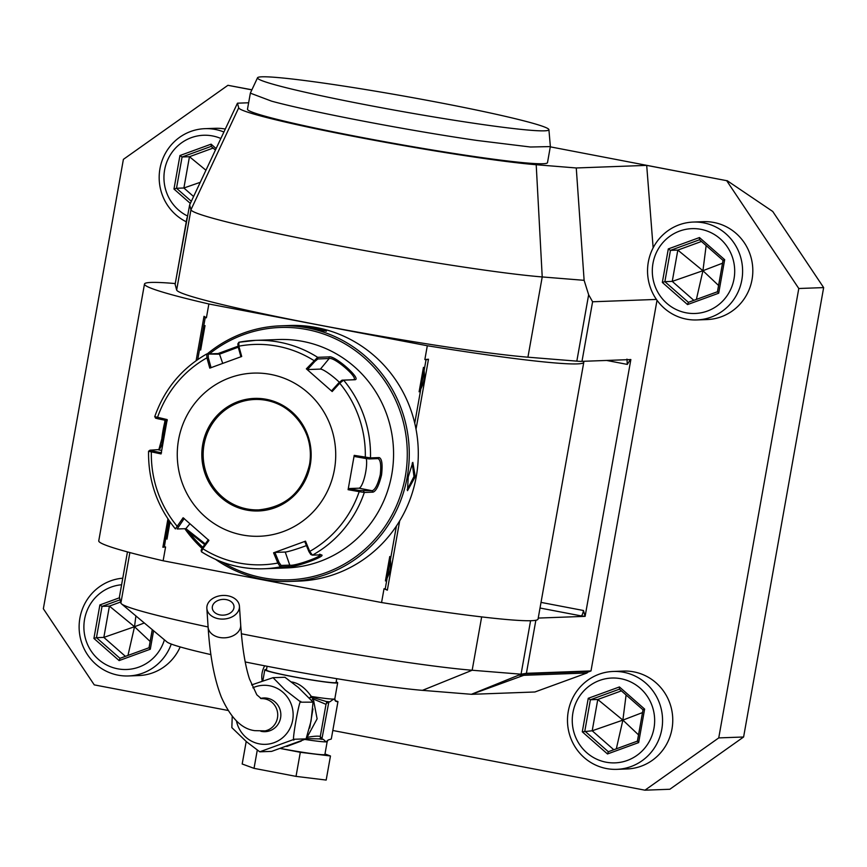 <?xml version="1.0" encoding="UTF-8"?>
<svg xmlns="http://www.w3.org/2000/svg" width="867" height="867" viewBox="0 0 867 867"><rect width="100%" height="100%" fill="white"/><g stroke="black" fill="none" stroke-linecap="round" stroke-linejoin="round"><path stroke-width="1.3" d="M219.947 614.898A10.881 7.868 176.2 0 1 212.285 607.995A10.881 7.868 176.2 0 1 226.341 599.628A10.881 7.868 176.2 0 1 234.003 606.532A10.881 7.868 176.2 0 1 219.947 614.898M218.343 618.713A16.321 11.813 -3.8 0 0 239.433 606.174A16.321 11.813 -3.8 0 0 227.934 595.813A16.321 11.813 -3.8 0 0 206.855 608.352A16.321 11.813 -3.8 0 0 218.343 618.713M263.785 731.184A16.874 16.375 -92.1 0 0 266.516 731.564M260.534 698.444A16.874 16.375 87.9 0 1 280.583 717.898A16.874 16.375 87.9 0 1 260.815 731.249M265.28 697.978A16.874 16.375 -92.1 0 0 262.582 698.553M294.314 739.248L259.753 751.808L271.62 751.386L306.203 738.89L294.314 739.248C290.651 747.452 300.145 694.164 300.914 702.172L285.156 689.991L273.051 677.68L251.614 684.908M259.753 751.808L246.434 741.686L231.847 727.619L232.226 716.359M306.094 738.814L311.047 721.073L313.063 702.162L300.914 702.172M312.694 701.75L298.226 687.379L284.94 677.268L273.051 677.68M309.703 727.998L312.944 708.903M286.749 746.454L301.293 741.057M307.427 736.647L317.116 718.851L313.334 699.019L310.982 697.003L311.351 696.461A2.72 0.986 98.9 0 0 311.275 697.046L326.144 701.468L329.763 701.869L333.708 699.073L336.71 701.62L337.957 701.576L331.292 739.02L328.127 740.028L327.184 741.599L324.897 754.442A36.999 1.94 -169.9 0 1 323.803 754.713A36.999 1.94 -169.9 0 1 280.875 748.524M280.756 748.568L300.307 752.307L330.468 755.981L324.984 753.976M246.206 741.48L242.186 764L254.031 768.346L296.026 776.377L326.176 780.062L330.468 755.981M254.031 768.346L257.228 750.399M296.026 776.377L300.307 752.307M328.127 740.028L326.09 741.87L323.261 739.323M328.853 701.902L321.895 739.074L323.088 739.323M311.838 700.059L313.334 699.019L326.003 704.34L320.291 736.451L322.188 739.356M320.432 737.546A2.72 0.769 99.2 0 1 319.511 738.922A2.72 0.769 99.2 0 1 319.468 738.912L306.43 738.608M320.291 736.451C318.016 735.845 313.421 736.191 306.485 737.481M329.763 701.869L326.144 701.468A2.72 0.769 99.2 0 1 326.523 703.332L326.003 704.34M309.877 697.968L311.286 697.046M309.692 697.783L310.776 696.721M266.516 669.497A36.999 1.94 10.1 0 0 265.909 669.508A36.999 1.94 -169.9 0 0 264.814 669.779A36.999 1.94 -169.9 0 0 296.59 677.387A36.999 1.94 -169.9 0 0 336.569 683.023A36.999 1.94 10.1 0 0 337.675 682.752L334.814 698.802A36.999 1.94 -169.9 0 1 333.708 699.073A36.999 1.94 -169.9 0 1 311.351 696.461C305.021 687.694 298.378 682.849 291.388 681.939M335.323 700.861L337.165 701.284A41.898 2.189 10.1 0 1 337.957 701.576M337.675 682.752A36.999 1.94 10.1 0 0 336.168 681.906M267.09 666.279L266.418 670.061A35.374 1.853 -169.9 0 0 296.796 677.344A35.374 1.853 -169.9 0 0 335.009 682.719A35.374 1.853 10.1 0 0 336.06 682.47L336.743 678.677M471.377 694.304L518.791 675.111A52.063 2.72 10.1 0 0 523.733 675.317L587.002 672.987L534.906 691.985L471.637 694.315L422.478 690.349A138.763 7.261 -169.9 0 1 245.22 661.954M210.909 654.618A138.763 7.261 -169.9 0 1 166.984 641.981L121.488 603.855A190.458 9.97 -169.9 0 1 120.881 603.074L119.397 597.114L127.449 551.911L119.364 597.385M557.611 683.705L534.972 691.964M248.634 102.772L237.46 103.184L238.707 107.844A161.295 8.442 10.1 0 0 358.71 137.344A161.295 8.442 10.1 0 0 536.207 164.73L576.262 167.97L646.695 165.38L726.676 180.672L798.789 288.505L718.743 737.904L644.961 790.184L332.809 730.491M228.01 710.452L94.254 684.876L43.35 608.753L123.396 159.355L227.923 85.302L251.864 89.875M587.815 672.153L590.991 670.939L526.41 673.312L521.056 674.19L472.168 670.245A190.458 9.97 -169.9 0 1 241.384 633.777M657.023 300.264L590.991 670.939M646.695 165.38L653.144 247.832M225.301 129.053A48.975 47.533 -92.1 0 0 215.114 128.305L204.915 128.674A48.975 47.533 -92.1 0 0 160.157 167.613A48.975 47.533 -92.1 0 0 186.253 221.779M696.873 319.945L707.082 319.565A48.975 47.533 -92.1 0 0 752.697 274.243A48.975 47.533 -92.1 0 0 713.855 222.472A48.975 47.533 -92.1 0 0 703.473 221.681L693.275 222.06A48.975 47.533 -92.1 0 0 647.66 267.383A48.975 47.533 -92.1 0 0 686.491 319.154A48.975 47.533 87.9 0 0 696.873 319.945A48.975 47.533 87.9 0 0 742.488 274.622A48.975 47.533 87.9 0 0 703.646 222.852A48.975 47.533 -92.1 0 0 693.275 222.06M616.827 769.343L627.025 768.964A48.975 47.533 -92.1 0 0 672.64 723.642A48.975 47.533 -92.1 0 0 633.81 671.871A48.975 47.533 -92.1 0 0 623.427 671.08L613.218 671.459A48.975 47.533 -92.1 0 0 567.603 716.781A48.975 47.533 -92.1 0 0 606.445 768.541A48.975 47.533 87.9 0 0 616.827 769.343A48.975 47.533 87.9 0 0 662.442 724.021A48.975 47.533 87.9 0 0 623.601 672.25A48.975 47.533 -92.1 0 0 613.218 671.459M171.265 644.062A48.975 47.533 87.9 0 1 128.457 675.957L138.666 675.577A48.975 47.533 -92.1 0 0 180.173 646.934M251.907 89.789L227.923 85.302M726.676 180.672L550.307 146.848M257.542 77.759L250.379 93.04L247.485 109.199A152.364 7.976 10.1 0 0 268.727 117.208A152.364 7.976 10.1 0 0 436.74 150.706A152.364 7.976 10.1 0 0 547.5 162.638L550.361 146.48L548.909 129.66A147.986 7.749 10.1 0 0 532.902 123.277A147.986 7.749 10.1 0 0 370.708 90.385A147.986 7.749 10.1 0 0 257.542 77.759A147.986 7.749 10.1 0 0 334.001 98.448A147.986 7.749 10.1 0 0 485.986 125A147.986 7.749 10.1 0 0 548.909 129.66M727.12 180.65L772.746 211.472L823.65 287.595L743.604 736.993L669.823 789.263L644.961 790.184M718.743 737.904L743.604 736.993M823.65 287.595L798.789 288.505M576.262 167.97L584.12 280.323L588.65 294.758L592.594 301.77L581.985 361.355A54.415 2.85 -169.9 0 1 576.826 361.138L588.65 294.758M656.427 299.429L592.594 301.77M186.958 217.942L175.134 284.322A54.415 2.85 -169.9 0 1 175.123 284.257L189.645 204.894L190.946 209.771A190.458 9.97 10.1 0 0 332.646 244.602A190.458 9.97 10.1 0 0 542.222 276.941L584.12 280.323M189.645 204.894L237.46 103.184M175.134 284.322L176.651 290.022A190.458 9.97 10.1 0 0 318.352 324.854A190.458 9.97 10.1 0 0 527.927 357.193L576.826 361.138M581.985 361.355L583.307 361.301A223.112 11.672 -169.9 0 1 583.784 362.298A223.112 11.672 -169.9 0 1 427.312 345.749L208.871 303.981A223.112 11.672 -169.9 0 1 144.486 284.04A223.112 11.672 -169.9 0 1 175.253 283.563M538.223 618.073L585.117 616.35L630.862 359.556L583.307 361.301M530.582 620.718L521.056 674.19L518.791 675.111L524.903 673.897L588.4 671.557L587.002 672.987M208.102 626.971A190.458 9.97 -169.9 0 1 121.488 603.855M427.312 345.749L424.852 359.556L426.033 359.783L420.647 390.009A22.043 21.393 87.9 0 1 419.108 391.786C424.082 384.211 425.524 376.072 423.454 367.359A22.043 21.393 87.9 0 1 424.277 369.591M426.033 359.783L428.482 359.241L424.852 359.556M428.482 359.241L416.019 429.198M399.687 520.883L387.343 590.178L384.027 588.736L381.567 602.543L163.126 560.776A223.112 11.672 -169.9 0 1 98.751 540.845L144.486 284.04M583.784 362.298L538.049 619.092A223.112 11.672 -169.9 0 1 381.567 602.543M626.96 359.111L627.307 364.411L630.417 359.469M585.117 616.35L583.469 610.509A5.44 1.279 -79.2 0 1 581.215 615.906L584.672 616.264M167.927 518.91L162.877 547.25L165.586 546.969L163.126 560.776M208.871 303.981L206.411 317.788L204.016 316.314L196.115 360.672M396.414 526.041L385.208 588.964L384.027 588.736M165.586 546.969L164.405 546.741L168.621 519.94M170.04 521.977L166.973 539.166A22.043 21.393 87.9 0 1 166.15 536.933M197.752 359.512L203.485 327.368A22.043 21.393 87.9 0 1 205.013 325.591L200.667 350.019A22.043 21.393 87.9 0 1 199.844 347.786M203.485 327.368L205.23 317.56L206.411 317.788M423.454 367.359L419.108 391.786M420.647 390.009L414.74 423.172M389.771 556.506L385.414 580.933C390.388 573.358 391.841 565.219 389.771 556.506A22.043 21.393 87.9 0 1 390.594 558.738M386.953 579.156A22.043 21.393 87.9 0 1 385.414 580.933M385.208 588.964L387.343 590.178M164.405 546.741L162.877 547.25M205.23 317.56L204.016 316.314M205.013 325.591L200.667 350.019M168.859 520.287L166.973 539.166M215.623 559.41A127.882 124.122 -92.1 0 0 262.744 579.351A127.882 124.122 -92.1 0 0 289.838 581.421L298.866 581.096A127.882 124.122 -92.1 0 0 417.981 462.75A127.882 124.122 -92.1 0 0 316.563 327.574A127.882 124.122 -92.1 0 0 289.47 325.504L280.442 325.84A127.882 124.122 -92.1 0 0 207.159 353.974M289.838 581.421A127.882 124.122 -92.1 0 0 408.953 463.076A127.882 124.122 -92.1 0 0 307.536 327.91A127.882 124.122 -92.1 0 0 280.442 325.84M315.588 327.618L326.425 331.216L297.327 325.949L315.588 327.618L315.133 328.691L323.489 330.988M408.216 476.937L412.822 462.382L415.282 476.687L407.501 490.668L408.216 476.937M306.712 327.531L315.133 328.691M164.936 421.481A127.882 124.122 -92.1 0 0 161.479 442.376M184.844 528.751A127.882 124.122 -92.1 0 0 201.935 548.334M222.32 562.13A126.246 122.54 -92.1 0 0 262.636 577.769A126.246 122.54 -92.1 0 0 405.279 476.698A126.246 122.54 -92.1 0 0 306.864 329.525A126.246 122.54 -92.1 0 0 209.435 353.888M187.348 530.03A126.246 122.54 -92.1 0 0 202.726 547.25M319.62 554.241C326.155 555.075 294.292 566.693 289.762 565.132L281.103 565.447L280.301 566.877L277.83 563.051L273.582 552.81L305.509 541.16L309.747 551.412L312.456 555.151L321.115 554.837C328.127 555.606 293.729 568.167 288.971 566.563L280.301 566.877A114.271 110.922 87.9 0 1 263.796 568.774L286.858 567.918A114.271 110.922 -92.1 0 0 391.754 474.585A114.271 110.922 -92.1 0 0 278.459 339.528L255.397 340.373A114.271 110.922 87.9 0 1 317.625 357.323L328.907 356.901C334.283 354.766 362.146 379.215 354.906 379.746L343.625 380.158L339.712 383.214L338.954 382.683L331.595 390.779L332.169 391.537L306.344 368.843L317.625 357.323L317.886 358.949L329.167 358.537C334.294 356.51 360.087 379.139 353.303 379.746L342.021 380.169L338.954 382.683M204.699 544.617L184.671 528.707M158.802 449.865L163.354 433.24L164.968 420.224M305.509 541.16L304.74 541.528L308.88 551.52L309.747 551.412A110.239 106.999 87.9 0 0 359.198 491.654L348.101 489.692L354.213 455.359L370.48 457.906L379.15 457.581C381.935 458.567 382.737 464.365 381.556 474.964C378.987 485.401 376.137 491.134 372.994 492.153L364.324 492.467L359.198 491.654L359.382 490.484L348.567 488.565L358.927 488.186A16.321 3.836 -79.2 0 0 364.736 476.547A16.321 3.836 -79.2 0 0 366.318 458.589M332.169 391.537L339.712 383.214A110.239 106.999 87.9 0 1 365.31 457.332L365.105 458.383L369.234 458.936L377.904 458.621C380.537 459.586 381.328 464.972 380.255 474.769C377.86 484.425 375.173 489.736 372.181 490.722L359.382 490.484M308.88 551.52L310.809 554.533L312.456 555.151A114.271 110.922 87.9 0 0 364.324 492.467L363.511 491.036M306.344 368.843L307.46 369.57L314.819 361.474L313.897 360.531A110.239 106.999 87.9 0 0 238.848 346.182L238.154 346.811L237.872 343.863L238.902 342.259L238.848 346.182L241.709 356.478L209.771 368.128L206.92 357.822A110.239 106.999 87.9 0 0 157.469 417.58L157.794 418.739L155.551 418.143L154.879 416.669L167.19 419.595L161.067 453.929L148.56 451.263C148.138 480.556 157.09 506.436 175.394 528.913L183.121 517.751L208.936 540.444L202.77 548.703A110.239 106.999 87.9 0 0 277.83 563.051L279.022 562.401L274.893 552.42L285.243 552.041A16.321 1.181 -19.1 0 0 306.419 545.581M281.103 565.447L279.022 562.401M208.373 539.697L202.358 547.749L202.77 548.703L201.426 551.791C220.586 563.788 241.384 569.446 263.796 568.774A114.271 110.922 87.9 0 1 201.567 551.824M201.133 550.036L201.426 551.791M202.358 547.749L201.317 550.187M205.241 543.891L185.896 528.664L177.171 528.978L184.227 518.488M161.533 452.802L152.072 450.84L151.357 451.913A110.239 106.999 87.9 0 0 176.955 526.02L178.223 526.529M152.072 450.84L149.958 450.201L159.387 449.55M148.56 451.263L149.958 450.201M161.652 450.461L158.628 449.886C160.753 448.748 162.584 443.265 164.123 433.446L165.651 420.365M211.082 367.738L208.297 357.703L206.92 357.822L206.747 353.985L218.029 353.573L238.002 346.215M238.154 346.811L240.939 356.846M314.819 361.474L317.886 358.949M353.834 379.518L354.906 379.746M379.15 457.581L378.11 458.632M348.101 489.692L348.567 488.565M178.559 439.786A81.628 79.222 -92.1 0 0 242.196 534.939A81.628 79.222 -92.1 0 0 334.424 469.589A81.628 79.222 -92.1 0 0 270.786 374.436A81.628 79.222 -92.1 0 0 178.559 439.786M273.582 552.81L274.893 552.42M157.794 418.739L167.255 420.701M154.716 416.713C164.427 389.175 181.723 368.28 206.617 354.029L219.524 354.17L238.262 347.19M208.297 357.703L208.243 354.581M307.46 369.57L320.432 369.093A16.321 2.655 -140.4 0 1 339.355 382.249M354.213 455.359L354.289 456.465L365.105 458.383M254.735 399.481A55.228 53.613 -92.1 0 0 204.048 444.587A55.228 53.613 -92.1 0 0 247.106 508.972A55.228 53.613 -92.1 0 0 258.8 509.872A55.228 53.613 -92.1 0 0 309.486 464.755A55.228 53.613 -92.1 0 0 254.725 399.481A55.228 53.613 -92.1 0 0 204.016 444.598A55.228 53.613 -92.1 0 0 258.789 509.872C285.882 507.032 302.767 492.001 309.454 464.766C316.542 431.473 287.681 397.086 254.725 399.481M412.204 463.086L413.982 476.492L407.187 489.768M250.346 93.148L271.588 101.157C310.928 111.919 409.582 130.776 477.316 140.497L530.474 147.011L550.35 146.588M264.706 665.813A21.762 21.122 87.9 0 0 262.137 672.9A21.762 21.122 -92.1 0 0 262.202 681.094M223.914 132.001A48.975 47.533 87.9 0 0 215.287 129.465A48.975 47.533 -92.1 0 0 204.915 128.674M187.37 215.926A42.44 41.193 -92.1 0 1 165.955 164.492A42.44 41.193 -92.1 0 1 212.578 135.946A42.44 41.193 87.9 0 1 220.868 138.482M216.121 148.571L211.115 144.16L179.946 155.529L173.974 189.039L176.51 188.269L191.336 201.296M179.946 155.529L182.081 156.981L176.51 188.269L183.891 187.998L193.579 196.516M211.115 144.16L211.19 146.371L182.081 156.981L189.461 156.71L183.891 187.998L200.266 182.308M211.115 146.339L215.417 150.078L211.115 146.339M213.098 148.084L189.461 156.71L205.934 170.235M700.937 229.332A42.44 41.193 87.9 0 1 734.024 278.806A42.44 41.193 87.9 0 1 686.068 312.792A42.44 41.193 -92.1 0 1 652.981 263.308A42.44 41.193 -92.1 0 1 700.937 229.332M699.474 237.547L668.305 248.916L662.334 282.425L687.531 304.577L688.398 302.334L717.497 291.724L723.078 260.425L724.671 259.688L699.474 237.547L699.474 239.725L723.078 260.425M723.024 260.414L717.442 291.767L688.398 302.334L664.87 281.656L662.334 282.425M668.305 248.916L670.451 250.368L664.87 281.656L672.25 281.385L693.828 300.35M687.531 304.577L718.7 293.209L717.497 291.724M696.385 299.418L702.899 270.872M718.559 285.471L703.039 270.818M701.468 241.47L677.821 250.097L672.25 281.385L702.779 270.764M702.801 270.612L677.821 250.097L670.451 250.368L699.517 239.758M706.15 245.589L702.953 270.558M722.525 263.2L703.061 270.656M620.891 678.72A42.44 41.193 87.9 0 1 653.978 728.204A42.44 41.193 87.9 0 1 606.022 762.18A42.44 41.193 -92.1 0 1 572.924 712.707A42.44 41.193 -92.1 0 1 620.891 678.72M619.417 686.946L588.249 698.303L582.288 731.824L607.485 753.965L608.352 751.732L637.451 741.112L643.021 709.824L644.625 709.087L619.417 686.946L619.493 689.146L590.394 699.756L584.824 731.054L608.32 751.732L637.386 741.155L643.021 709.824M582.288 731.824L592.204 730.783L613.782 749.738M588.249 698.303L590.394 699.756L597.775 699.485L592.204 730.783L622.734 720.163M619.428 689.124L642.989 709.791L619.428 689.124M607.485 753.965L638.654 742.596L637.451 741.112M616.329 748.806L622.842 720.26M638.513 734.869L622.994 720.206M621.411 690.869L597.775 699.485L622.755 720.011M626.093 694.987L622.896 719.957M642.48 712.598L623.015 720.054M122.767 578.191A48.975 47.533 -92.1 0 0 79.179 624.478A48.975 47.533 -92.1 0 0 118.085 675.165A48.975 47.533 87.9 0 0 128.457 675.957M164.416 639.824A42.44 41.193 87.9 0 1 117.663 668.804A42.44 41.193 -92.1 0 1 83.936 624.934A42.44 41.193 -92.1 0 1 121.597 584.77M119.473 597.786L99.889 604.928L93.918 638.437L119.126 660.589L119.993 658.346L149.091 647.725L152.31 629.68M93.918 638.437L96.465 637.668L119.982 658.335L149.026 647.747L152.256 629.637M99.889 604.928L102.035 606.38L96.465 637.668L103.845 637.397L125.422 656.362M119.126 660.589L150.294 649.22L149.091 647.725M127.969 655.43L134.483 626.874M150.143 641.482L134.623 626.83M120.6 602.023L109.415 606.109L103.845 637.397L134.363 626.776M134.396 626.624L109.415 606.109L102.035 606.38L120.014 599.823M135.902 615.928L134.537 626.57M144.301 622.972L134.656 626.668M328.452 702.216L326.523 703.332M269.204 730.989L254.79 730.653C241.785 729.104 230.633 717.919 221.334 697.111C214.366 679.349 209.966 656.016 208.113 627.101A16.321 11.813 -3.8 0 0 219.6 637.462A16.321 11.813 -3.8 0 0 240.69 624.912L239.433 606.174M262.463 731.228A16.321 15.844 -92.1 0 0 264.728 698.867A16.321 15.844 -92.1 0 0 261.26 698.607L268.001 698.358M236.442 720.932A29.543 28.676 -92.1 0 0 259.309 743.864A29.543 28.676 -92.1 0 0 292.678 720.217A29.543 28.676 -92.1 0 0 269.659 685.786A29.543 28.676 -92.1 0 0 252.85 687.791M327.184 741.599A36.999 1.94 -169.9 0 1 326.09 741.87A36.999 1.94 -169.9 0 1 305.119 739.475M322.101 739.345L319.555 738.933M335.562 701.11A39.719 2.081 -169.9 0 1 336.71 701.62M536.207 164.73L542.222 276.941L527.927 357.193M238.707 107.844L190.946 209.771L176.651 290.022M535.86 620.263L526.41 673.312M524.903 673.897L523.733 675.317L471.637 694.315M422.478 690.349L472.168 670.245L481.662 616.903M606.597 360.444L627.307 364.411M541.019 602.392L583.469 610.509M129.877 552.572L120.881 603.074M372.994 492.153L372.181 490.722L358.927 488.186M312.055 554.999L310.95 554.555M288.971 566.563L289.762 565.132L285.243 552.041M163.354 433.24L164.123 433.446M238.902 342.259A114.271 110.922 87.9 0 1 255.397 340.373L238.848 342.27M342.021 380.169L343.625 380.158A114.271 110.922 87.9 0 1 370.48 457.906L369.234 458.936M328.907 356.901L329.167 358.537L320.432 369.093M381.556 474.964L380.255 474.769M185.852 528.664L189.895 523.776M218.029 353.573L219.524 354.17L222.711 363.381M310.267 464.972A56.322 54.664 -92.1 0 0 266.353 399.319A56.322 54.664 -92.1 0 0 202.715 444.403A56.322 54.664 -92.1 0 0 246.629 510.056A56.322 54.664 -92.1 0 0 310.267 464.972M415.282 476.687L413.982 476.492M540.011 608.027L581.215 615.906M173.974 189.039L190.328 203.42M718.7 293.209L724.671 259.688M723.035 260.393L699.55 239.747M638.654 742.596L644.625 709.087M150.294 649.22L153.578 630.742M261.26 698.607L256.827 694.814L249.49 678.98C245.231 665.899 242.294 647.877 240.69 624.912M312.814 701.446L313.063 702.162M322.134 739.356L318.861 738.836M264.814 669.779L262.842 680.866M334.814 698.802L335.54 701.165M208.113 627.101L206.855 608.352"/></g></svg>
